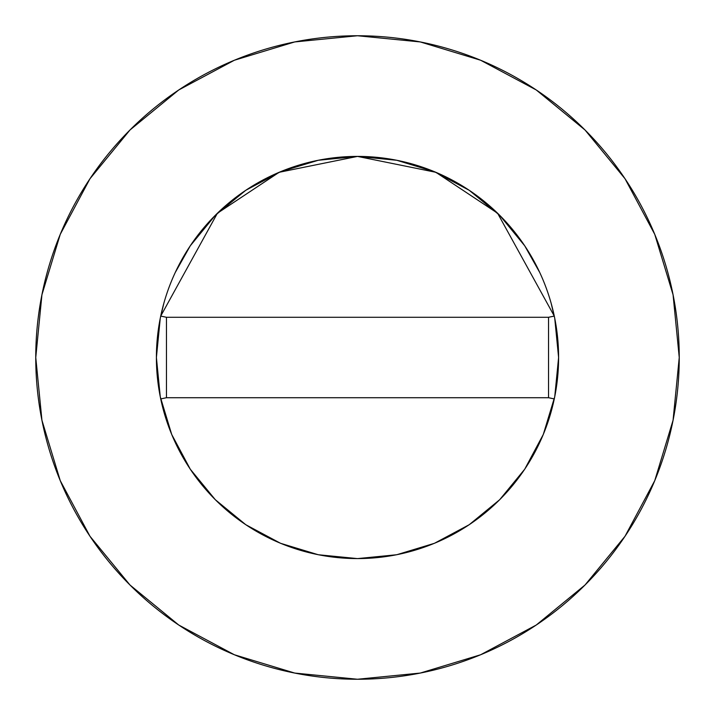 <?xml version="1.0" encoding="UTF-8"?>
<svg xmlns="http://www.w3.org/2000/svg" width="715" height="715" viewBox="0 0 715 715"><rect width="100%" height="100%" fill="white"/><g stroke="black" fill="none" stroke-linecap="round" stroke-linejoin="round"><path stroke-width="1.07" d="M554.277 398.925L548.539 397.719L554.277 398.925A201.094 201.094 0 0 0 554.277 316.075L497.604 213.249L435.855 172.297L357.5 156.406L279.145 172.297L217.396 213.249L160.723 316.075L166.461 317.281L160.723 316.075L217.396 213.249L279.145 172.297L357.5 156.406L435.855 172.297L497.604 213.249L554.277 316.075A201.094 201.094 0 0 1 558.594 357.5A201.094 201.094 0 0 0 357.5 156.406A201.094 201.094 0 0 0 156.406 357.5A201.094 201.094 0 0 1 160.723 316.075A201.094 201.094 0 0 0 160.723 398.925A201.094 201.094 0 0 1 156.406 357.5A201.094 201.094 0 0 0 554.277 398.925A201.094 201.094 0 0 0 558.594 357.5A201.094 201.094 0 0 1 160.723 398.925L166.461 397.719L160.723 398.925M35.75 357.5A321.75 321.75 0 0 1 357.5 35.75A321.75 321.75 0 0 1 679.25 357.5A321.75 321.75 0 0 1 357.5 679.25A321.75 321.75 0 0 1 35.75 357.5L41.935 420.268L60.239 480.632L89.974 536.259L129.987 585.013L178.741 625.026L234.368 654.761L294.732 673.065L357.5 679.25L420.268 673.065L480.632 654.761L536.259 625.026L585.013 585.013L625.026 536.259L654.761 480.632L673.065 420.268L679.25 357.5L673.065 294.732L654.761 234.368L625.026 178.741L585.013 129.987L536.259 89.974L480.632 60.239L420.268 41.935L357.5 35.75L294.732 41.935L234.368 60.239L178.741 89.974L129.987 129.987L89.974 178.741L60.239 234.368L41.935 294.732L35.75 357.5M558.594 357.607L554.751 396.646M554.715 396.816L543.328 434.363M543.248 434.55L524.721 469.201M524.685 469.246L499.758 499.633M499.633 499.758L469.246 524.685M469.201 524.721L434.55 543.248M434.363 543.328L396.816 554.715M396.646 554.751L357.607 558.594M357.393 558.594L318.354 554.751M318.184 554.715L280.637 543.328M280.45 543.248L245.799 524.721M245.754 524.685L215.367 499.758M215.242 499.633L190.315 469.246M190.279 469.201L171.752 434.55M171.672 434.363L160.285 396.816M160.249 396.646L156.406 357.607M156.406 357.393L160.249 318.354M160.285 318.184L163.914 303.044M175.291 272.424L190.297 245.781L215.304 215.304L245.781 190.297L280.548 171.716L318.264 160.267L357.5 156.406L396.736 160.267L434.452 171.716L469.219 190.297L499.696 215.304L524.703 245.781L539.709 272.424M551.086 303.044L554.715 318.184M554.751 318.354L558.594 357.393M625.026 178.741L585.013 129.987L536.339 90.036M178.741 89.974L129.987 129.987L90.036 178.661M89.974 536.259L129.987 585.013L178.661 624.964M536.259 625.026L585.013 585.013L624.964 536.339M554.277 316.075L548.539 317.281L554.277 316.075M548.539 317.281L166.461 317.281L166.461 397.719L548.539 397.719L548.539 317.281L166.461 317.281L166.461 397.719L548.539 397.719L548.539 317.281"/></g></svg>
